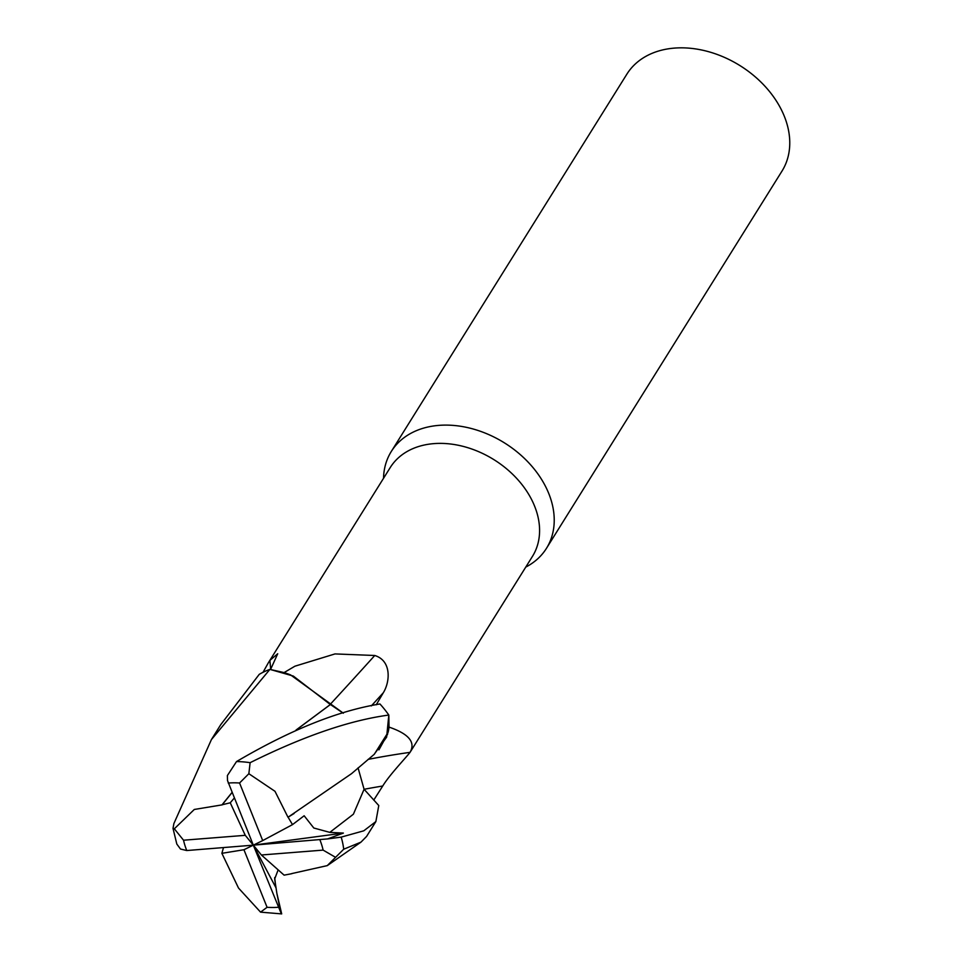 <?xml version="1.0" encoding="UTF-8"?>
<svg xmlns="http://www.w3.org/2000/svg" width="962" height="962" viewBox="0 0 962 962"><rect width="100%" height="100%" fill="white"/><g stroke="black" fill="none" stroke-linecap="round" stroke-linejoin="round"><path stroke-width="1.44" d="M222.258 804.845L194.3 809.463L174.326 828.799L173.016 828.39L173.881 823.568L211.424 739.574L269.901 669.384L293.326 676.07L330.399 704.581L293.326 676.07L270.045 669.408L284.055 672.582A83.838 61.616 -148 0 1 284.115 672.57L294.925 666.197L335.017 653.919L374.759 655.495C391.907 660.75 390.019 682.082 383.285 692.784L376.226 704.809M368.061 759.391A1341.954 665.68 -150.8 0 1 410.052 752.344L532.467 556.361A83.838 61.616 -148 0 0 518.614 480.555A83.838 61.616 -148 0 0 433.886 443.626A83.838 61.616 -148 0 0 390.235 467.556L268.278 662.914L269.889 660.389L277.717 653.751L270.562 669.48M263.023 672.306L268.278 662.914M525.757 567.099L526.118 566.907A91.462 67.208 -148 0 0 546.452 548.352A91.462 67.208 -148 0 0 531.349 465.656A91.462 67.208 -148 0 0 438.9 425.372A91.462 67.208 -148 0 0 391.293 451.479A91.462 67.208 -148 0 0 383.537 477.898L383.525 478.306M546.452 548.352L781.998 171.08A91.462 67.208 -148 0 0 766.882 88.384A91.462 67.208 -148 0 0 674.446 48.1A91.462 67.208 -148 0 0 626.839 74.206L391.293 451.479M374.314 754.244L388.095 732.335A72.763 53.475 -148 0 0 389.045 727.104C408.802 733.862 415.8 742.279 410.052 752.344C405.399 758.333 389.333 775.095 382.732 786.014L373.749 800.095M389.045 727.104A83.838 61.616 -148 0 0 389.009 727.044L388.095 732.335M329.81 832.37L353.391 814.201L364.081 789.273L358.056 767.868L364.081 789.273L378.775 805.531L375.865 821.572L363.78 830.807L341.185 837.12L327.633 838.912L343.374 833.08L329.81 832.37L313.804 828.017L304.148 815.764L292.496 824.626L288.095 817.195L294.095 813.515M330.339 704.232A1341.954 258.537 129.1 0 0 374.759 655.495M343.35 713.191L290.584 674.915A72.763 53.475 -148 0 0 284.115 672.57M290.584 674.915L284.055 672.582M378.92 749.867L387.614 734.126L388.84 715.187L389.009 727.044M270.683 669.299A1341.954 1106.721 27.7 0 0 269.889 660.389M374.11 754.412L386.628 737.145L388.816 715.055A91.45 67.208 -148 0 0 379.954 703.968C338.023 710.786 290.211 730.002 236.508 761.579L227.381 775.564L227.525 780.591L253.319 845.153L245.262 835.329L183.538 840.211L174.326 828.799M296.212 729.978L330.459 704.485M296.019 730.062L330.483 704.412M330.423 704.521L343.278 713.215M292.496 824.626L262.71 840.584L239.562 783.008L248.857 773.713L250.12 762.686C303.475 736.195 349.699 720.31 388.816 715.055M280.748 912.385L276.864 893.349L281.686 913.9L280.748 912.385L253.319 845.153L261.375 854.99L284.115 875.155L291.859 873.676M287.999 817.255L274.988 791.305L248.857 773.713M288.167 817.147L351.563 773.64L374.29 754.268M223.497 847.57L221.873 853.318L238.504 888.034L260.558 912.144L281.686 913.9M173.016 828.39L176.816 844.059L180.483 849.037L186.76 850.54L253.319 845.153L243.939 849.735L267.075 907.298L260.558 912.144M269.901 669.384A91.45 67.208 -148 0 0 259.247 674.35L220.707 724.711L211.424 739.574M276.864 893.349L274.675 878.955L278.15 869.864M291.739 873.58L327.26 865.62L343.711 849.218L360.978 842.135L366.582 836.435L375.865 821.572M234.295 798.039L230.255 802.789L222.21 804.749L232.07 792.544M222.162 804.665L232.034 792.46M275.769 887.385L253.319 845.153L262.71 840.584M230.255 802.789L245.262 835.329M221.873 853.318L243.939 849.735M261.375 854.99L323.112 850.107L335.101 857.058M327.633 838.912L253.319 845.153L343.374 833.08M364.105 789.285A1333.621 661.555 -150.8 0 1 382.732 786.014M371.296 705.94A1333.621 256.938 129.1 0 0 383.285 692.784M239.562 783.008A76.214 56.012 -148 0 0 228.355 783.044A76.214 56.012 -148 0 0 228.234 783.044M250.12 762.686A91.462 67.208 -148 0 0 236.508 761.579M267.075 907.298A76.214 56.012 -148 0 0 278.295 907.274A76.214 56.012 -148 0 0 278.403 907.262M274.843 880.374L274.675 877.981M343.711 849.218A91.462 67.208 -148 0 0 341.185 837.12M183.538 840.211A76.214 56.012 -148 0 0 186.76 850.54M323.112 850.107A76.214 56.012 -148 0 0 319.877 839.778M274.699 877.572L275.421 884.114M360.978 842.135L327.26 865.632"/></g></svg>
